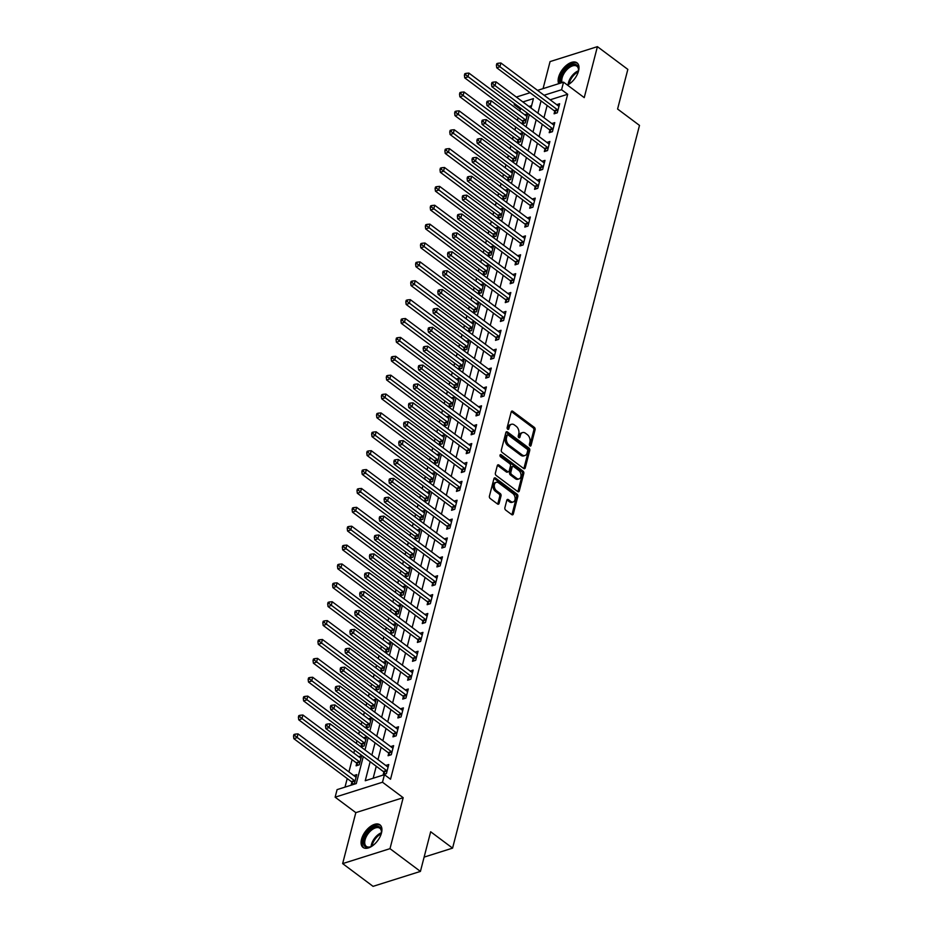 <?xml version="1.0" encoding="UTF-8"?>
<svg xmlns="http://www.w3.org/2000/svg" width="933" height="933" viewBox="0 0 933 933"><rect width="100%" height="100%" fill="white"/><g stroke="black" fill="none" stroke-linecap="round" stroke-linejoin="round"><path stroke-width="1.4" d="M529.921 445.892A1.248 0.828 72.5 0 0 531.029 445.484L535.099 429.728A1.773 1.19 72.5 0 0 534.294 427.349L512.788 411.29A1.773 1.19 72.5 0 0 511.879 411.068A1.773 1.19 72.5 0 0 511.214 411.873L507.144 427.629A1.248 0.828 72.5 0 0 508.812 428.877L509.336 426.836A5.68 3.814 72.5 0 1 511.447 424.282A5.68 3.814 72.5 0 1 514.386 424.947L516.182 426.288A5.68 3.814 72.5 0 1 518.771 433.892L518.247 435.933A1.248 0.828 72.5 0 0 519.926 437.18L520.451 435.14A5.68 3.814 72.5 0 1 522.562 432.574A5.68 3.814 72.5 0 1 525.501 433.25L527.285 434.591A5.68 3.814 72.5 0 1 529.886 442.195L529.361 444.236A1.248 0.828 72.5 0 0 529.921 445.892M381.48 832.982A14.112 7.651 -53.2 0 0 379.941 824.83A14.112 7.651 -53.2 0 0 369.771 826.988A14.112 7.651 -53.2 0 0 361.514 839.28A14.112 7.651 -53.2 0 0 363.054 847.432A14.112 7.651 -53.2 0 0 373.223 845.275A14.112 7.651 -53.2 0 0 381.48 832.982M567.474 85.101A14.112 7.651 -53.2 0 0 578.542 70.99A14.112 7.651 -53.2 0 0 577.002 62.838A14.112 7.651 -53.2 0 0 566.832 64.995A14.112 7.651 -53.2 0 0 558.575 77.287A14.112 7.651 -53.2 0 0 558.727 83.678M504.881 507.715A1.773 1.19 72.5 0 0 505.698 510.094L511.727 514.608A1.773 1.19 72.5 0 0 512.649 514.818A1.773 1.19 72.5 0 0 513.302 514.013L517.827 496.519A1.773 1.19 72.5 0 0 517.022 494.14L495.516 478.069A1.773 1.19 72.5 0 0 494.607 477.859A1.773 1.19 72.5 0 0 493.942 478.664L489.417 496.158A1.773 1.19 72.5 0 0 490.233 498.537L497.511 503.983A1.773 1.19 72.5 0 0 498.432 504.193A1.773 1.19 72.5 0 0 499.097 503.388L501.033 495.901A1.773 1.19 72.5 0 0 500.216 493.522L496.601 490.828A4.747 3.184 72.5 0 1 494.28 486.093A4.747 3.184 72.5 0 1 496.204 482.326A4.747 3.184 72.5 0 1 498.654 482.897L512.812 493.475A4.747 3.184 72.5 0 1 515.133 498.21A4.747 3.184 72.5 0 1 513.208 501.966A4.747 3.184 72.5 0 1 510.759 501.406L508.403 499.645A1.773 1.19 72.5 0 0 507.482 499.435A1.773 1.19 72.5 0 0 506.817 500.228L504.881 507.715M420.421 871.41L373.06 886.35L342.644 863.608L389.994 848.668L420.421 871.41L430.673 831.758L452.575 848.132L639.49 125.407L617.588 109.033L627.839 69.392L597.412 46.65L584.233 97.627L563.544 82.162L561.584 89.72L567.672 94.268L390.53 779.23L384.443 774.682L382.495 782.227L335.134 797.179L337.093 789.621L356.289 783.568L363.275 756.558M389.994 848.668L403.184 797.692L382.495 782.227M523.658 468.494A1.773 1.19 72.5 0 0 524.568 468.704A1.773 1.19 72.5 0 0 525.232 467.899L529.757 450.406A1.773 1.19 72.5 0 0 528.941 448.038L507.447 431.967A1.773 1.19 72.5 0 0 506.526 431.757A1.773 1.19 72.5 0 0 505.861 432.55L501.336 450.044A1.773 1.19 72.5 0 0 502.152 452.423L523.658 468.494M523.798 473.463L519.273 490.956A1.773 1.19 72.5 0 1 518.608 491.761A1.773 1.19 72.5 0 1 517.687 491.551L496.193 475.48A1.773 1.19 72.5 0 1 495.376 473.101L497.312 465.614A1.773 1.19 72.5 0 1 497.977 464.821A1.773 1.19 72.5 0 1 498.898 465.031L507.61 471.55A1.773 1.19 72.5 0 0 508.532 471.76A1.773 1.19 72.5 0 0 509.196 470.955L510.479 465.987A1.773 1.19 72.5 0 0 509.663 463.608L500.589 456.832A1.248 0.828 72.5 0 1 501.126 454.756L522.981 471.095A1.773 1.19 72.5 0 1 523.798 473.463L522.515 473.871L517.99 491.364L519.273 490.956M597.412 46.65L550.062 61.59L543.064 88.623M567.672 94.268L550.143 99.796M547.146 105.452L543.974 117.71M542.26 124.334L539.099 136.591M537.385 143.215L534.212 155.473M532.498 162.097L529.326 174.354M527.611 180.979L524.451 193.236M522.737 199.86L519.564 212.106M517.85 218.742L514.678 230.987M512.963 237.612L509.803 249.869M508.088 256.493L504.916 268.751M503.202 275.375L500.03 287.632M498.315 294.257L495.155 306.514M493.44 313.138L490.268 325.395M488.554 332.02L485.382 344.265M483.667 350.901L480.507 363.147M478.792 369.771L475.62 382.029M473.906 388.653L470.733 400.91M469.019 407.534L465.859 419.792M464.144 426.416L460.972 438.673M459.258 445.298L456.085 457.555M454.371 464.179L451.21 476.425M449.496 483.061L446.324 495.306M444.609 501.931L441.437 514.188M439.723 520.812L436.562 533.07M434.848 539.694L431.676 551.951M429.961 558.575L426.789 570.833M425.075 577.457L421.914 589.714M420.2 596.339L417.028 608.584M415.313 615.22L412.141 627.466M410.427 634.09L407.266 646.347M405.552 652.972L402.38 665.229M400.665 671.853L397.493 684.111M395.779 690.735L392.618 702.992M390.904 709.616L387.731 721.874M386.017 728.498L382.845 740.744M381.131 747.38L377.97 759.625M376.256 766.25L373.153 778.239M554.727 111.354L554.097 113.803L557.293 112.8L559.637 103.738L556.674 104.671M549.852 130.223L549.21 132.684L552.418 131.681L554.762 122.62L551.788 123.553M544.965 149.105L544.336 151.566L547.531 150.551L549.875 141.489L546.913 142.434M540.079 167.987L539.449 170.447L542.644 169.433L544.989 160.371L542.026 161.316M535.204 186.868L534.562 189.329L537.77 188.314L540.114 179.253L537.14 180.186M530.317 205.75L529.687 208.211L532.883 207.196L535.227 198.134L532.265 199.067M525.431 224.631L524.801 227.081L527.996 226.078L530.341 217.016L527.378 217.949M520.556 243.513L519.914 245.962L523.121 244.959L525.466 235.897L522.492 236.83M515.669 262.383L515.039 264.844L518.235 263.841L520.579 254.779L517.617 255.712M510.783 281.265L510.153 283.725L513.348 282.711L515.692 273.649L512.73 274.594M505.908 300.146L505.266 302.607L508.473 301.592L510.817 292.53L507.844 293.475M501.021 319.028L500.391 321.488L503.587 320.474L505.931 311.412L502.969 312.345M496.134 337.909L495.505 340.37L498.7 339.355L501.044 330.294L498.082 331.227M491.259 356.791L490.618 359.24L493.825 358.237L496.169 349.175L493.195 350.108M486.373 375.672L485.743 378.122L488.939 377.119L491.283 368.057L488.321 368.99M481.486 394.542L480.857 397.003L484.052 396L486.396 386.938L483.434 387.871M476.611 413.424L475.97 415.885L479.177 414.87L481.521 405.808L478.547 406.753M471.725 432.306L471.095 434.766L474.291 433.752L476.635 424.69L473.672 425.635M466.838 451.187L466.208 453.648L469.404 452.633L471.748 443.572L468.786 444.505M461.963 470.069L461.322 472.53L464.529 471.515L466.873 462.453L463.899 463.386M457.077 488.95L456.447 491.399L459.642 490.396L461.987 481.335L459.024 482.268M452.19 507.832L451.56 510.281L454.756 509.278L457.1 500.216L454.138 501.149M447.315 526.702L446.674 529.163L449.881 528.16L452.225 519.098L449.251 520.031M442.429 545.583L441.799 548.044L444.994 547.03L447.339 537.968L444.376 538.912M437.542 564.465L436.912 566.926L440.108 565.911L442.452 556.849L439.49 557.794M432.667 583.347L432.026 585.807L435.233 584.793L437.577 575.731L434.603 576.664M427.781 602.228L427.151 604.689L430.346 603.674L432.69 594.613L429.728 595.546M422.906 621.11L422.264 623.559L425.46 622.556L427.804 613.494L424.842 614.427M418.019 639.991L417.378 642.44L420.585 641.438L422.929 632.376L419.955 633.309M413.132 658.861L412.503 661.322L415.698 660.319L418.042 651.257L415.08 652.19M408.257 677.743L407.616 680.204L410.812 679.189L413.156 670.127L410.193 671.072M403.371 696.624L402.729 699.085L405.937 698.071L408.281 689.009L405.307 689.954M398.484 715.506L397.855 717.967L401.05 716.952L403.394 707.89L400.432 708.823M393.609 734.388L392.968 736.848L396.163 735.834L398.508 726.772L395.545 727.705M388.723 753.269L388.081 755.718L391.289 754.715L393.633 745.654L390.659 746.587M383.836 772.151L383.206 774.6L386.402 773.597L388.746 764.535L385.784 765.468M521.512 108.834L520.322 109.208L519.821 111.132M518.107 117.768L517.418 120.392M515.716 127.016L514.934 130.014M513.22 136.638L512.544 139.274M510.829 145.898L510.048 148.895M508.345 155.519L507.657 158.155M505.943 164.779L505.173 167.777M503.458 174.401L502.77 177.037M501.068 183.661L500.286 186.658M498.572 193.283L497.895 195.918M496.181 202.543L495.4 205.54M493.697 212.164L493.009 214.8M491.294 221.424L490.525 224.421M488.81 231.046L488.134 233.67M486.42 240.306L485.638 243.291M483.924 249.927L483.247 252.551M481.533 259.176L480.752 262.173M479.049 268.797L478.361 271.433M476.646 278.057L475.877 281.055M474.162 287.679L473.486 290.315M471.771 296.939L470.99 299.936M469.276 306.56L468.599 309.196M466.885 315.821L466.115 318.818M464.401 325.442L463.713 328.078M461.998 334.702L461.229 337.699M459.514 344.324L458.838 346.959M457.123 353.584L456.342 356.581M454.628 363.205L453.951 365.829M452.237 372.465L451.467 375.451M449.753 382.087L449.065 384.711M447.35 391.335L446.58 394.332M444.866 400.957L444.19 403.592M442.475 410.217L441.694 413.214M439.979 419.838L439.303 422.474M437.589 429.098L436.819 432.096M435.105 438.72L434.416 441.356M432.702 447.98L431.932 450.977M430.218 457.602L429.542 460.237M427.827 466.862L427.046 469.859M425.331 476.483L424.655 479.119M422.941 485.743L422.171 488.74M420.456 495.365L419.768 497.989M418.054 504.625L417.284 507.61M415.57 514.246L414.893 516.87M413.179 523.495L412.398 526.492M410.683 533.116L410.007 535.752M408.292 542.376L407.523 545.373M405.808 551.998L405.12 554.634M403.406 561.258L402.636 564.255M400.922 570.879L400.245 573.515M398.531 580.139L397.75 583.137M396.035 589.761L395.359 592.397M393.644 599.021L392.875 602.018M391.16 608.643L390.472 611.278M388.758 617.903L387.988 620.9M386.274 627.524L385.597 630.148M383.883 636.784L383.101 639.77M381.387 646.406L380.711 649.03M378.996 655.654L378.227 658.651M376.512 665.276L375.824 667.911M374.11 674.536L373.34 677.533M371.626 684.157L370.949 686.793M369.235 693.417L368.453 696.415M366.739 703.039L366.063 705.675M364.348 712.299L363.578 715.296M361.864 721.92L361.176 724.556M359.462 731.18L358.692 734.178M356.977 740.802L356.301 743.438M354.587 750.062L353.805 753.059M352.091 759.684L348.93 771.929M347.216 778.565L345 787.125M531.612 105.639L528.953 106.479M522.737 121.442L522.107 123.891L525.302 122.888L527.646 113.826L524.673 114.771M517.85 140.323L517.22 142.772M519.798 133.652L522.76 132.708L520.416 141.769L517.232 142.784M512.975 159.205L512.334 161.654L515.529 160.651L517.873 151.589L514.911 152.522M508.088 178.086L507.459 180.536L510.654 179.533L512.998 170.471L510.024 171.404M503.202 196.968L502.572 199.417L505.768 198.414L508.112 189.352L505.15 190.285M498.327 215.85L497.686 218.287M500.263 209.167L503.225 208.234L500.881 217.296L497.697 218.299M493.44 234.719L492.811 237.169L496.006 236.177L498.35 227.116L495.376 228.049M488.554 253.601L487.924 256.05M490.501 246.93L493.464 245.985L491.12 255.047L487.936 256.062M483.679 272.483L483.037 274.932L486.233 273.929L488.577 264.867L485.615 265.812M478.792 291.364L478.163 293.813L481.358 292.81L483.702 283.749L480.728 284.682M473.906 310.246L473.276 312.695L476.471 311.692L478.816 302.63L475.853 303.563M469.031 329.127L468.389 331.577M470.967 322.445L473.929 321.512L471.585 330.574L468.401 331.577M464.144 348.009L463.514 350.446L466.71 349.455L469.054 340.393L466.08 341.326M459.258 366.879L458.628 369.328L461.823 368.337L464.168 359.275L461.205 360.208M454.383 385.761L453.741 388.21M456.319 379.09L459.281 378.145L456.948 387.207L453.753 388.221M449.496 404.642L448.866 407.091L452.062 406.088L454.406 397.026L451.432 397.971M444.609 423.524L443.98 425.973L447.175 424.97L449.519 415.908L446.557 416.841M439.735 442.405L439.093 444.854L442.3 443.851L444.633 434.79L441.671 435.723M434.848 461.287L434.218 463.736L437.414 462.733L439.758 453.671L436.784 454.604M429.961 480.168L429.332 482.606L432.527 481.615L434.871 472.553L431.909 473.486M425.086 499.038L424.445 501.488L427.652 500.496L429.985 491.434L427.022 492.367M420.2 517.92L419.57 520.369L422.766 519.366L425.11 510.304L422.136 511.249M415.313 536.802L414.684 539.251M417.261 530.131L420.223 529.186L417.879 538.248L414.695 539.262M410.438 555.683L409.797 558.132L413.004 557.129L415.337 548.068L412.374 549.001M405.552 574.565L404.922 577.014L408.118 576.011L410.462 566.949L407.488 567.882M400.665 593.446L400.035 595.895L403.231 594.892L405.575 585.831L402.613 586.764M395.79 612.328L395.149 614.765M397.726 605.645L400.689 604.712L398.356 613.774L395.16 614.777M390.904 631.198L390.274 633.647M392.84 624.527L395.814 623.594L393.469 632.656L390.274 633.659M386.017 650.079L385.387 652.529L388.583 651.526L390.927 642.464L387.965 643.408M381.142 668.961L380.501 671.41L383.708 670.407L386.04 661.345L383.078 662.29M376.256 687.843L375.626 690.292L378.821 689.289L381.165 680.227L378.192 681.16M371.369 706.724L370.739 709.173L373.935 708.17L376.279 699.109L373.317 700.042M366.494 725.606L365.853 728.055L369.06 727.052L371.392 717.99L368.43 718.923M361.607 744.487L360.978 746.925L364.173 745.933L366.517 736.872L363.543 737.805M356.721 763.357L356.091 765.818L359.287 764.815L361.631 755.753L358.669 756.686M351.846 782.239L351.205 784.7L354.412 783.685L356.744 774.623L353.782 775.568M424.118 857.112L452.575 848.132M403.184 797.692L355.823 812.631L342.644 863.608M355.823 812.631L335.134 797.179M520.322 109.208L514.235 104.659L514.503 103.598M370.168 761.713L365.246 780.734L384.443 774.682M541.058 100.916L537.898 113.161M536.183 119.786L533.011 132.043M531.297 138.667L528.125 150.924M526.41 157.549L523.25 169.806M521.535 176.43L518.363 188.688M516.649 195.312L513.477 207.569M511.762 214.193L508.602 226.439M506.887 233.075L503.715 245.321M502.001 251.945L498.828 264.202M497.114 270.827L493.954 283.084M492.239 289.708L489.067 301.965M487.353 308.59L484.18 320.847M482.466 327.471L479.305 339.729M477.591 346.353L474.419 358.599M472.704 365.235L469.532 377.48M467.818 384.104L464.657 396.362M462.943 402.986L459.771 415.243M458.056 421.868L454.884 434.125M453.17 440.749L450.009 453.006M448.295 459.631L445.123 471.888M443.408 478.512L440.236 490.758M438.522 497.394L435.361 509.64M433.647 516.264L430.475 528.521M428.76 535.145L425.588 547.403M423.874 554.027L420.713 566.284M418.999 572.909L415.826 585.166M414.112 591.79L410.94 604.048M409.225 610.672L406.065 622.917M404.351 629.553L401.178 641.799M399.464 648.423L396.292 660.681M394.577 667.305L391.417 679.562M389.702 686.187L386.53 698.444M384.816 705.068L381.644 717.325M379.929 723.95L376.769 736.207M375.054 742.831L371.882 755.077M561.584 89.72L544.067 95.248M516.346 97.055L530.096 92.717M537.536 90.373L563.544 82.162M530.994 108.006L533.431 98.606L522.865 101.93M515.424 104.286L514.235 104.659M364.99 749.934L368.15 737.676M369.865 731.052L373.037 718.795M374.751 712.171L377.923 699.913M379.638 693.289L382.798 681.032M384.513 674.407L387.685 662.15M389.399 655.526L392.571 643.28M394.286 636.644L397.446 624.399M399.161 617.774L402.333 605.517M404.047 598.893L407.22 586.635M408.934 580.011L412.094 567.754M413.809 561.13L416.981 548.872M418.695 542.248L421.868 529.991M423.582 523.366L426.743 511.121M428.457 504.485L431.629 492.239M433.344 485.615L436.516 473.358M438.23 466.733L441.391 454.476M443.105 447.852L446.277 435.594M447.992 428.97L451.164 416.713M452.878 410.088L456.039 397.831M457.753 391.207L460.925 378.961M462.64 372.325L465.812 360.08M467.526 353.455L470.687 341.198M472.401 334.574L475.573 322.317M477.288 315.692L480.46 303.435M482.174 296.811L485.335 284.553M487.049 277.929L490.222 265.672M491.936 259.047L495.108 246.802M496.822 240.166L499.983 227.92M501.697 221.296L504.87 209.039M506.584 202.414L509.756 190.157M511.471 183.533L514.631 171.275M516.346 164.651L519.518 152.394M521.232 145.77L524.404 133.512M526.119 126.888L529.279 114.642M522.562 432.574L521.279 432.982A5.68 3.814 72.5 0 0 519.168 435.548L520.451 435.14M518.678 437.46L519.168 435.548M511.447 424.282L510.176 424.678A5.68 3.814 72.5 0 0 508.065 427.244L509.336 426.836M507.564 429.157L508.065 427.244M529.781 445.764L533.828 430.136A1.773 1.19 72.5 0 0 533.011 427.757L511.517 411.686A1.773 1.19 72.5 0 0 511.331 411.57M523.833 468.611A1.773 1.19 72.5 0 0 523.949 468.308L528.475 450.814A1.773 1.19 72.5 0 0 527.67 448.435L506.164 432.376A1.773 1.19 72.5 0 0 505.978 432.247M527.658 450.791A1.248 0.828 72.5 0 0 527.098 449.135L508.217 435.023A1.248 0.828 72.5 0 0 507.12 435.431L506.561 437.589A5.68 3.814 72.5 0 0 509.15 445.193L522.06 454.826A5.68 3.814 72.5 0 0 524.987 455.502A5.68 3.814 72.5 0 0 527.11 452.937L527.658 450.791M507.575 434.871L506.292 435.279A1.248 0.828 72.5 0 0 505.838 435.839L507.12 435.431M524.987 455.502L523.716 455.91A5.68 3.814 72.5 0 1 520.777 455.234L507.879 445.589A5.68 3.814 72.5 0 1 505.278 437.985L505.838 435.839M508.532 471.76L507.249 472.156A1.773 1.19 72.5 0 1 506.327 471.946L497.616 465.427A1.773 1.19 72.5 0 0 497.429 465.31M499.995 455.269L521.699 471.492L522.981 471.095M516.66 478.302A4.747 3.184 72.5 0 0 519.121 478.874A4.747 3.184 72.5 0 0 521.034 475.107A4.747 3.184 72.5 0 0 518.713 470.372L513.721 466.652A1.773 1.19 72.5 0 0 512.812 466.442A1.773 1.19 72.5 0 0 512.147 467.235L510.864 472.203A1.773 1.19 72.5 0 0 511.669 474.582L516.66 478.302L515.378 478.711A4.747 3.184 72.5 0 0 517.838 479.27L519.121 478.874M512.812 466.442L511.529 466.838A1.773 1.19 72.5 0 0 510.864 467.643L512.147 467.235M515.378 478.711L510.398 474.979A1.773 1.19 72.5 0 1 509.581 472.611L510.864 467.643M522.515 473.871A1.773 1.19 72.5 0 0 521.699 471.492M513.208 501.966L511.937 502.374A4.747 3.184 72.5 0 1 509.476 501.814L507.12 500.041A1.773 1.19 72.5 0 0 506.934 499.925M496.204 482.326L494.922 482.734A4.747 3.184 72.5 0 0 492.997 486.501A4.747 3.184 72.5 0 0 495.33 491.224L496.601 490.828M497.697 504.1A1.773 1.19 72.5 0 0 497.814 503.797L499.75 496.309A1.773 1.19 72.5 0 0 498.933 493.93L495.33 491.224M511.914 514.724A1.773 1.19 72.5 0 0 512.03 514.421L516.555 496.927A1.773 1.19 72.5 0 0 515.739 494.548L494.233 478.477A1.773 1.19 72.5 0 0 494.058 478.361M527.005 116.287L526.83 116.252A1.808 1.213 -107.5 0 1 526.352 116.019L468.914 73.089L467.934 76.868L464.739 77.871L522.177 120.8A1.808 1.213 -107.5 0 1 522.597 121.255L524.031 123.296M465.684 74.85L466.08 73.345L464.797 73.742L464.401 75.258L465.684 74.85L525.372 119.797A1.808 1.213 -107.5 0 1 525.804 120.24L525.932 120.439M466.08 73.345L468.914 73.089M464.739 77.871L464.401 75.258M557.934 110.339L557.794 110.152A1.808 1.213 72.5 0 0 557.374 109.697L499.936 66.768L500.904 62.989L558.354 105.919A1.808 1.213 72.5 0 0 558.832 106.152L559.007 106.187M556.021 113.196L554.599 111.155A1.808 1.213 72.5 0 0 554.167 110.712L496.729 67.782L499.936 66.768L497.686 64.762L498.07 63.246L496.788 63.654L496.403 65.158L497.686 64.762M496.403 65.158L496.729 67.782M500.904 62.989L498.07 63.246M522.13 135.168L521.955 135.133A1.808 1.213 -107.5 0 1 521.465 134.9L464.028 91.97L463.048 95.749L459.852 96.752L517.29 139.682A1.808 1.213 -107.5 0 1 517.722 140.137L519.145 142.178M460.797 93.732L461.194 92.227L459.911 92.624L459.526 94.14L460.797 93.732L520.497 138.679A1.808 1.213 -107.5 0 1 520.917 139.122L521.057 139.32M461.194 92.227L464.028 91.97M459.852 96.752L459.526 94.14M517.244 154.05L517.069 154.003A1.808 1.213 -107.5 0 1 516.59 153.782L459.141 110.852L458.173 114.631L454.966 115.634L512.415 158.563A1.808 1.213 -107.5 0 1 512.835 159.018L514.258 161.059M455.922 112.613L456.307 111.097L455.036 111.505L454.639 113.021L455.922 112.613L515.611 157.549A1.808 1.213 -107.5 0 1 516.031 158.004L516.171 158.19M456.307 111.097L459.141 110.852M454.966 115.634L454.639 113.021M512.357 172.932L512.182 172.885A1.808 1.213 -107.5 0 1 511.704 172.663L454.266 129.734L453.286 133.501L450.091 134.515L507.529 177.445A1.808 1.213 -107.5 0 1 507.949 177.888L509.383 179.929M451.036 131.495L451.432 129.979L450.149 130.387L449.753 131.891L451.036 131.495L510.724 176.43A1.808 1.213 -107.5 0 1 511.156 176.885L511.284 177.072M451.432 129.979L454.266 129.734M450.091 134.515L449.753 131.891M553.047 129.22L552.919 129.022A1.808 1.213 72.5 0 0 552.488 128.579L495.05 85.649L496.029 81.871L553.467 124.8A1.808 1.213 72.5 0 0 553.945 125.034L554.12 125.069M551.146 132.078L549.712 130.037A1.808 1.213 72.5 0 0 549.292 129.582L491.843 86.664L495.05 85.649L492.799 83.632L493.184 82.127L491.913 82.536L491.516 84.04L492.799 83.632M491.516 84.04L491.843 86.664M496.029 81.871L493.184 82.127M548.161 148.102L548.033 147.904A1.808 1.213 72.5 0 0 547.601 147.461L490.163 104.531L491.143 100.752L548.581 143.682A1.808 1.213 72.5 0 0 549.071 143.915L549.234 143.95M546.26 150.959L544.837 148.918A1.808 1.213 72.5 0 0 544.405 148.464L486.968 105.534L490.163 104.531L487.912 102.513L488.309 101.009L487.026 101.405L486.641 102.922L487.912 102.513M486.641 102.922L486.968 105.534M491.143 100.752L488.309 101.009M543.286 166.984L543.146 166.785A1.808 1.213 72.5 0 0 542.726 166.342L485.288 123.413L486.256 119.634L543.706 162.564A1.808 1.213 72.5 0 0 544.184 162.797L544.359 162.832M541.373 169.841L539.95 167.8A1.808 1.213 72.5 0 0 539.519 167.345L482.081 124.416L485.288 123.413L483.037 121.395L483.422 119.891L482.139 120.287L481.755 121.803L483.037 121.395M481.755 121.803L482.081 124.416M486.256 119.634L483.422 119.891M507.482 191.801L507.307 191.766A1.808 1.213 -107.5 0 1 506.817 191.533L449.379 148.604L448.4 152.382L445.204 153.397L502.642 196.327A1.808 1.213 -107.5 0 1 503.074 196.77L504.496 198.811M446.149 150.376L446.545 148.86L445.263 149.268L444.878 150.773L446.149 150.376L505.849 195.312A1.808 1.213 -107.5 0 1 506.269 195.767L506.409 195.953M446.545 148.86L449.379 148.604M445.204 153.397L444.878 150.773M538.399 185.854L538.271 185.667A1.808 1.213 72.5 0 0 537.84 185.224L480.402 142.294L481.381 138.516L538.819 181.445A1.808 1.213 72.5 0 0 539.297 181.667L539.472 181.713M536.498 188.723L535.064 186.682A1.808 1.213 72.5 0 0 534.644 186.227L477.195 143.297L480.402 142.294L478.151 140.277L478.536 138.76L477.264 139.169L476.868 140.685L478.151 140.277M476.868 140.685L477.195 143.297M481.381 138.516L478.536 138.76M560.955 82.979A12.211 6.624 126.8 0 1 564.92 70.01A12.211 6.624 126.8 0 1 576.139 64.669A12.211 6.624 126.8 0 1 578.542 69.963A12.211 6.624 126.8 0 1 578.052 72.552M578.507 70.383A11.301 6.134 -53.2 0 0 576.909 66.266A11.301 6.134 -53.2 0 0 576.256 65.881A11.301 6.134 -53.2 0 0 565.993 70.675A11.301 6.134 -53.2 0 0 562.121 82.617M577.679 63.467A14.018 7.604 -53.2 0 0 577.119 63.164A14.018 7.604 -53.2 0 0 564.64 68.82A14.018 7.604 -53.2 0 0 559.438 83.457M569.736 83.69A12.211 6.624 126.8 0 1 567.381 84.891A12.211 6.624 126.8 0 1 567.252 84.938M567.194 84.903A11.301 6.134 -53.2 0 0 567.777 84.728M372.675 845.683A12.211 6.624 126.8 0 1 370.319 846.884A12.211 6.624 126.8 0 1 363.823 839.583A12.211 6.624 126.8 0 1 374.133 827.023A12.211 6.624 126.8 0 1 381.48 831.956A12.211 6.624 126.8 0 1 381.107 834.125A12.211 6.624 126.8 0 1 380.991 834.545M381.434 832.376A11.301 6.134 -53.2 0 0 379.848 828.259A11.301 6.134 -53.2 0 0 371.696 829.985A11.301 6.134 -53.2 0 0 365.083 839.84A11.301 6.134 -53.2 0 0 366.307 846.371A11.301 6.134 -53.2 0 0 370.716 846.721M380.617 825.46A14.018 7.604 -53.2 0 0 370.553 827.933A14.018 7.604 -53.2 0 0 362.552 839.98A14.018 7.604 -53.2 0 0 363.847 847.899M502.595 210.683L502.421 210.648A1.808 1.213 -107.5 0 1 501.942 210.415L444.493 167.485L443.525 171.264L440.318 172.278L497.767 215.208A1.808 1.213 -107.5 0 1 498.187 215.651L499.61 217.692M441.274 169.258L441.659 167.742L440.388 168.15L439.991 169.654L441.274 169.258L500.963 214.193A1.808 1.213 -107.5 0 1 501.383 214.648L501.522 214.835M441.659 167.742L444.493 167.485M440.318 172.278L439.991 169.654M497.709 229.565L497.534 229.53A1.808 1.213 -107.5 0 1 497.056 229.296L439.618 186.367L438.638 190.145L435.443 191.16L492.881 234.078A1.808 1.213 -107.5 0 1 493.3 234.533L494.735 236.574M436.387 188.128L436.784 186.623L435.501 187.032L435.105 188.536L436.387 188.128L496.076 233.075A1.808 1.213 -107.5 0 1 496.508 233.518L496.636 233.716M436.784 186.623L439.618 186.367M435.443 191.16L435.105 188.536M492.834 248.446L492.659 248.411A1.808 1.213 -107.5 0 1 492.169 248.178L434.731 205.248L433.752 209.027L430.556 210.03L487.994 252.96A1.808 1.213 -107.5 0 1 488.425 253.414L489.848 255.455M431.501 207.009L431.897 205.505L430.614 205.901L430.23 207.418L431.501 207.009L491.201 251.957A1.808 1.213 -107.5 0 1 491.621 252.4L491.761 252.598M431.897 205.505L434.731 205.248M430.556 210.03L430.23 207.418M487.947 267.328L487.772 267.293A1.808 1.213 -107.5 0 1 487.294 267.06L429.845 224.13L428.877 227.909L425.67 228.912L483.119 271.841A1.808 1.213 -107.5 0 1 483.539 272.296L484.962 274.337M426.626 225.891L427.011 224.387L425.74 224.783L425.343 226.299L426.626 225.891L486.315 270.838A1.808 1.213 -107.5 0 1 486.734 271.281L486.874 271.48M427.011 224.387L429.845 224.13M425.67 228.912L425.343 226.299M483.061 286.209L482.886 286.163A1.808 1.213 -107.5 0 1 482.408 285.941L424.97 243.012L423.99 246.79L420.795 247.793L478.232 290.723A1.808 1.213 -107.5 0 1 478.652 291.178L480.087 293.219M421.739 244.773L422.136 243.256L420.853 243.665L420.456 245.181L421.739 244.773L481.428 289.72A1.808 1.213 -107.5 0 1 481.86 290.163L481.988 290.35M422.136 243.256L424.97 243.012M420.795 247.793L420.456 245.181M533.513 204.735L533.384 204.549A1.808 1.213 72.5 0 0 532.953 204.094L475.515 161.164L476.495 157.397L533.933 200.327A1.808 1.213 72.5 0 0 534.422 200.548L534.586 200.595M531.612 207.593L530.189 205.552A1.808 1.213 72.5 0 0 529.757 205.108L472.32 162.179L475.515 161.164L473.264 159.158L473.661 157.642L472.378 158.05L471.993 159.555L473.264 159.158M471.993 159.555L472.32 162.179M476.495 157.397L473.661 157.642M528.638 223.617L528.498 223.43A1.808 1.213 72.5 0 0 528.078 222.975L470.64 180.046L471.608 176.267L529.058 219.197A1.808 1.213 72.5 0 0 529.536 219.43L529.711 219.465M526.725 226.474L525.302 224.433A1.808 1.213 72.5 0 0 524.871 223.99L467.433 181.06L470.64 180.046L468.389 178.04L468.774 176.524L467.491 176.932L467.106 178.436L468.389 178.04M467.106 178.436L467.433 181.06M471.608 176.267L468.774 176.524M523.751 242.498L523.623 242.312A1.808 1.213 72.5 0 0 523.191 241.857L465.754 198.927L466.733 195.149L524.171 238.078A1.808 1.213 72.5 0 0 524.649 238.312L524.824 238.347M521.85 245.356L520.416 243.315A1.808 1.213 72.5 0 0 519.996 242.872L462.546 199.942L465.754 198.927L463.503 196.921L463.888 195.405L462.616 195.813L462.22 197.318L463.503 196.921M462.22 197.318L462.546 199.942M466.733 195.149L463.888 195.405M518.865 261.38L518.736 261.182A1.808 1.213 72.5 0 0 518.305 260.739L460.867 217.809L461.847 214.03L519.284 256.96A1.808 1.213 72.5 0 0 519.774 257.193L519.938 257.228M516.964 264.237L515.541 262.196A1.808 1.213 72.5 0 0 515.109 261.753L457.671 218.823L460.867 217.809L458.616 215.791L459.013 214.287L457.73 214.695L457.345 216.199L458.616 215.791M457.345 216.199L457.671 218.823M461.847 214.03L459.013 214.287M513.99 280.262L513.85 280.063A1.808 1.213 72.5 0 0 513.43 279.62L455.992 236.69L456.96 232.912L514.41 275.841A1.808 1.213 72.5 0 0 514.888 276.075L515.063 276.11M512.077 283.119L510.654 281.078A1.808 1.213 72.5 0 0 510.223 280.623L452.785 237.693L455.992 236.69L453.741 234.673L454.126 233.168L452.843 233.565L452.458 235.081L453.741 234.673M452.458 235.081L452.785 237.693M456.96 232.912L454.126 233.168M478.186 305.091L478.011 305.044A1.808 1.213 -107.5 0 1 477.521 304.823L420.083 261.893L419.104 265.66L415.908 266.675L473.346 309.604A1.808 1.213 -107.5 0 1 473.777 310.048L475.2 312.089M416.853 263.654L417.249 262.138L415.966 262.546L415.582 264.051L416.853 263.654L476.553 308.59A1.808 1.213 -107.5 0 1 476.973 309.045L477.113 309.231M417.249 262.138L420.083 261.893M415.908 266.675L415.582 264.051M509.103 299.143L508.975 298.945A1.808 1.213 72.5 0 0 508.543 298.502L451.106 255.572L452.085 251.793L509.523 294.723A1.808 1.213 72.5 0 0 510.001 294.956L510.176 294.991M507.202 302L505.768 299.959A1.808 1.213 72.5 0 0 505.348 299.505L447.898 256.575L451.106 255.572L448.855 253.554L449.251 252.05L447.968 252.446L447.572 253.963L448.855 253.554M447.572 253.963L447.898 256.575M452.085 251.793L449.251 252.05M473.299 323.961L473.124 323.926A1.808 1.213 -107.5 0 1 472.646 323.693L415.197 280.763L414.229 284.542L411.021 285.556L468.471 328.486A1.808 1.213 -107.5 0 1 468.891 328.929L470.314 330.97M411.978 282.536L412.363 281.02L411.091 281.428L410.695 282.932L411.978 282.536L471.666 327.471A1.808 1.213 -107.5 0 1 472.086 327.926L472.226 328.113M412.363 281.02L415.197 280.763M411.021 285.556L410.695 282.932M504.217 318.013L504.088 317.826A1.808 1.213 72.5 0 0 503.657 317.383L446.219 274.454L447.199 270.675L504.636 313.605A1.808 1.213 72.5 0 0 505.126 313.826L505.289 313.873M502.316 320.882L500.893 318.841A1.808 1.213 72.5 0 0 500.461 318.386L443.023 275.457L446.219 274.454L443.968 272.436L444.365 270.932L443.082 271.328L442.697 272.844L443.968 272.436M442.697 272.844L443.023 275.457M447.199 270.675L444.365 270.932M468.413 342.843L468.238 342.808A1.808 1.213 -107.5 0 1 467.76 342.574L410.322 299.645L409.342 303.423L406.147 304.438L463.584 347.368A1.808 1.213 -107.5 0 1 464.004 347.811L465.439 349.852M407.091 301.417L407.488 299.901L406.205 300.309L405.808 301.814L407.091 301.417L466.78 346.353A1.808 1.213 -107.5 0 1 467.211 346.808L467.34 346.994M407.488 299.901L410.322 299.645M406.147 304.438L405.808 301.814M499.342 336.895L499.202 336.708A1.808 1.213 72.5 0 0 498.782 336.253L441.344 293.324L442.312 289.557L499.761 332.486A1.808 1.213 72.5 0 0 500.24 332.708L500.415 332.754M497.429 339.752L496.006 337.711A1.808 1.213 72.5 0 0 495.575 337.268L438.137 294.338L441.344 293.324L439.093 291.318L439.478 289.801L438.195 290.21L437.81 291.714L439.093 291.318M437.81 291.714L438.137 294.338M442.312 289.557L439.478 289.801M463.538 361.724L463.363 361.689A1.808 1.213 -107.5 0 1 462.873 361.456L405.435 318.526L404.456 322.305L401.26 323.319L458.698 366.249A1.808 1.213 -107.5 0 1 459.129 366.692L460.552 368.733M402.205 320.287L402.601 318.783L401.318 319.191L400.933 320.695L402.205 320.287L461.905 365.235A1.808 1.213 -107.5 0 1 462.325 365.678L462.465 365.876M402.601 318.783L405.435 318.526M401.26 323.319L400.933 320.695M494.455 355.776L494.327 355.59A1.808 1.213 72.5 0 0 493.895 355.135L436.457 312.205L437.437 308.426L494.875 351.356A1.808 1.213 72.5 0 0 495.353 351.589L495.528 351.624M492.554 358.634L491.12 356.593A1.808 1.213 72.5 0 0 490.7 356.149L433.262 313.22L436.457 312.205L434.207 310.199L434.603 308.683L433.32 309.091L432.924 310.596L434.207 310.199M432.924 310.596L433.262 313.22M437.437 308.426L434.603 308.683M458.651 380.606L458.476 380.571A1.808 1.213 -107.5 0 1 457.998 380.337L400.549 337.408L399.581 341.186L396.373 342.189L453.823 385.119A1.808 1.213 -107.5 0 1 454.243 385.574L455.666 387.615M397.33 339.169L397.715 337.664L396.443 338.061L396.047 339.577L397.33 339.169L457.018 384.116A1.808 1.213 -107.5 0 1 457.438 384.559L457.578 384.758M397.715 337.664L400.549 337.408M396.373 342.189L396.047 339.577M489.58 374.658L489.44 374.471A1.808 1.213 72.5 0 0 489.009 374.016L431.571 331.087L432.55 327.308L489.988 370.238A1.808 1.213 72.5 0 0 490.478 370.471L490.641 370.506M487.667 377.515L486.245 375.474A1.808 1.213 72.5 0 0 485.813 375.031L428.375 332.101L431.571 331.087L429.32 329.081L429.716 327.565L428.434 327.973L428.049 329.477L429.32 329.081M428.049 329.477L428.375 332.101M432.55 327.308L429.716 327.565M453.765 399.487L453.59 399.452A1.808 1.213 -107.5 0 1 453.111 399.219L395.674 356.289L394.694 360.068L391.498 361.071L448.936 404.001A1.808 1.213 -107.5 0 1 449.356 404.456L450.791 406.496M392.443 358.05L392.84 356.546L391.557 356.942L391.16 358.459L392.443 358.05L452.132 402.998A1.808 1.213 -107.5 0 1 452.563 403.441L452.692 403.639M392.84 356.546L395.674 356.289M391.498 361.071L391.16 358.459M484.694 393.539L484.554 393.341A1.808 1.213 72.5 0 0 484.134 392.898L426.696 349.968L427.664 346.19L485.113 389.119A1.808 1.213 72.5 0 0 485.592 389.353L485.766 389.388M482.781 396.397L481.358 394.356A1.808 1.213 72.5 0 0 480.927 393.913L423.489 350.983L426.696 349.968L424.445 347.951L424.83 346.446L423.547 346.854L423.162 348.359L424.445 347.951M423.162 348.359L423.489 350.983M427.664 346.19L424.83 346.446M448.89 418.369L448.715 418.322A1.808 1.213 -107.5 0 1 448.225 418.101L390.787 375.171L389.807 378.95L386.612 379.953L444.05 422.882A1.808 1.213 -107.5 0 1 444.481 423.337L445.904 425.378M387.568 376.932L387.953 375.416L386.67 375.824L386.285 377.34L387.568 376.932L447.257 421.879A1.808 1.213 -107.5 0 1 447.677 422.322L447.817 422.509M387.953 375.416L390.787 375.171M386.612 379.953L386.285 377.34M444.003 437.25L443.828 437.204A1.808 1.213 -107.5 0 1 443.35 436.982L385.9 394.053L384.932 397.82L381.725 398.834L439.175 441.764A1.808 1.213 -107.5 0 1 439.595 442.207L441.017 444.248M382.682 395.814L383.066 394.297L381.795 394.706L381.399 396.21L382.682 395.814L442.37 440.749A1.808 1.213 -107.5 0 1 442.79 441.204L442.93 441.391M383.066 394.297L385.9 394.053M381.725 398.834L381.399 396.21M439.116 456.12L438.942 456.085A1.808 1.213 -107.5 0 1 438.463 455.852L381.026 412.922L380.046 416.701L376.85 417.716L434.288 460.645A1.808 1.213 -107.5 0 1 434.708 461.089L436.143 463.13M377.795 414.695L378.192 413.179L376.909 413.587L376.512 415.092L377.795 414.695L437.484 459.631A1.808 1.213 -107.5 0 1 437.915 460.086L438.044 460.272M378.192 413.179L381.026 412.922M376.85 417.716L376.512 415.092M434.242 475.002L434.067 474.967A1.808 1.213 -107.5 0 1 433.577 474.734L376.139 431.804L375.159 435.583L371.964 436.597L429.402 479.527A1.808 1.213 -107.5 0 1 429.833 479.97L431.256 482.011M372.92 433.577L373.305 432.061L372.022 432.469L371.637 433.973L372.92 433.577L432.609 478.512A1.808 1.213 -107.5 0 1 433.029 478.967L433.169 479.154M373.305 432.061L376.139 431.804M371.964 436.597L371.637 433.973M429.355 493.884L429.18 493.849A1.808 1.213 -107.5 0 1 428.702 493.615L371.252 450.686L370.284 454.464L367.077 455.479L424.527 498.409A1.808 1.213 -107.5 0 1 424.947 498.852L426.369 500.893M368.034 452.447L368.418 450.942L367.147 451.35L366.751 452.855L368.034 452.447L427.722 497.394A1.808 1.213 -107.5 0 1 428.142 497.837L428.282 498.035M368.418 450.942L371.252 450.686M367.077 455.479L366.751 452.855M424.468 512.765L424.293 512.73A1.808 1.213 -107.5 0 1 423.815 512.497L366.377 469.567L365.398 473.346L362.202 474.349L419.64 517.279A1.808 1.213 -107.5 0 1 420.06 517.733L421.494 519.774M363.147 471.328L363.543 469.824L362.261 470.22L361.864 471.736L363.147 471.328L422.836 516.276A1.808 1.213 -107.5 0 1 423.267 516.719L423.395 516.917M363.543 469.824L366.377 469.567M362.202 474.349L361.864 471.736M419.593 531.647L419.418 531.612A1.808 1.213 -107.5 0 1 418.929 531.378L361.491 488.449L360.511 492.227L357.316 493.23L414.753 536.16A1.808 1.213 -107.5 0 1 415.185 536.615L416.608 538.656M358.272 490.21L358.657 488.705L357.374 489.102L356.989 490.618L358.272 490.21L417.961 535.157A1.808 1.213 -107.5 0 1 418.381 535.6L418.52 535.799M358.657 488.705L361.491 488.449M357.316 493.23L356.989 490.618M414.707 550.528L414.532 550.482A1.808 1.213 -107.5 0 1 414.054 550.26L356.604 507.33L355.636 511.109L352.429 512.112L409.879 555.042A1.808 1.213 -107.5 0 1 410.298 555.497L411.721 557.537M353.385 509.091L353.77 507.587L352.499 507.984L352.103 509.5L353.385 509.091L413.074 554.039A1.808 1.213 -107.5 0 1 413.494 554.482L413.634 554.668M353.77 507.587L356.604 507.33M352.429 512.112L352.103 509.5M409.82 569.41L409.645 569.363A1.808 1.213 -107.5 0 1 409.167 569.142L351.729 526.212L350.75 529.979L347.554 530.994L404.992 573.923A1.808 1.213 -107.5 0 1 405.412 574.366L406.846 576.407M348.499 527.973L348.895 526.457L347.612 526.865L347.216 528.381L348.499 527.973L408.188 572.909A1.808 1.213 -107.5 0 1 408.619 573.363L408.747 573.55M348.895 526.457L351.729 526.212M347.554 530.994L347.216 528.381M404.945 588.28L404.77 588.245A1.808 1.213 -107.5 0 1 404.281 588.012L346.843 545.094L345.863 548.861L342.668 549.875L400.105 592.805A1.808 1.213 -107.5 0 1 400.537 593.248L401.96 595.289M343.624 546.855L344.009 545.339L342.726 545.747L342.341 547.251L343.624 546.855L403.313 591.79A1.808 1.213 -107.5 0 1 403.732 592.245L403.872 592.432M344.009 545.339L346.843 545.094M342.668 549.875L342.341 547.251M400.059 607.161L399.884 607.126A1.808 1.213 -107.5 0 1 399.406 606.893L341.956 563.964L340.988 567.742L337.781 568.757L395.23 611.686A1.808 1.213 -107.5 0 1 395.65 612.13L397.073 614.171M338.737 565.736L339.122 564.22L337.851 564.628L337.454 566.133L338.737 565.736L398.426 610.672A1.808 1.213 -107.5 0 1 398.846 611.127L398.986 611.313M339.122 564.22L341.956 563.964M337.781 568.757L337.454 566.133M395.172 626.043L394.997 626.008A1.808 1.213 -107.5 0 1 394.519 625.775L337.081 582.845L336.102 586.624L332.906 587.638L390.344 630.568A1.808 1.213 -107.5 0 1 390.764 631.011L392.198 633.052M333.851 584.606L334.247 583.102L332.964 583.51L332.568 585.014L333.851 584.606L393.539 629.553A1.808 1.213 -107.5 0 1 393.971 629.997L394.099 630.195M334.247 583.102L337.081 582.845M332.906 587.638L332.568 585.014M390.297 644.925L390.122 644.89A1.808 1.213 -107.5 0 1 389.632 644.656L332.195 601.727L331.215 605.505L328.019 606.508L385.457 649.438A1.808 1.213 -107.5 0 1 385.889 649.893L387.312 651.934M328.976 603.488L329.361 601.983L328.078 602.38L327.693 603.896L328.976 603.488L388.664 648.435A1.808 1.213 -107.5 0 1 389.084 648.878L389.224 649.076M329.361 601.983L332.195 601.727M328.019 606.508L327.693 603.896M385.411 663.806L385.236 663.771A1.808 1.213 -107.5 0 1 384.758 663.538L327.308 620.608L326.34 624.387L323.133 625.39L380.582 668.32A1.808 1.213 -107.5 0 1 381.002 668.774L382.425 670.815M324.089 622.369L324.474 620.865L323.203 621.261L322.806 622.778L324.089 622.369L383.778 667.317A1.808 1.213 -107.5 0 1 384.198 667.76L384.338 667.958M324.474 620.865L327.308 620.608M323.133 625.39L322.806 622.778M380.524 682.688L380.349 682.653A1.808 1.213 -107.5 0 1 379.871 682.42L322.433 639.49L321.453 643.269L318.258 644.271L375.696 687.201A1.808 1.213 -107.5 0 1 376.116 687.656L377.55 689.697M319.203 641.251L319.599 639.746L318.316 640.143L317.92 641.659L319.203 641.251L378.891 686.198A1.808 1.213 -107.5 0 1 379.323 686.641L379.451 686.828M319.599 639.746L322.433 639.49M318.258 644.271L317.92 641.659M375.649 701.569L375.474 701.523A1.808 1.213 -107.5 0 1 374.984 701.301L317.547 658.371L316.567 662.138L313.371 663.153L370.809 706.083A1.808 1.213 -107.5 0 1 371.241 706.526L372.664 708.567M314.328 660.132L314.713 658.616L313.43 659.025L313.045 660.541L314.328 660.132L374.016 705.068A1.808 1.213 -107.5 0 1 374.436 705.523L374.576 705.71M314.713 658.616L317.547 658.371M313.371 663.153L313.045 660.541M370.763 720.439L370.588 720.404A1.808 1.213 -107.5 0 1 370.109 720.171L312.66 677.253L311.692 681.02L308.485 682.035L365.934 724.964A1.808 1.213 -107.5 0 1 366.354 725.408L367.777 727.448M309.441 679.014L309.826 677.498L308.555 677.906L308.158 679.411L309.441 679.014L369.13 723.95A1.808 1.213 -107.5 0 1 369.55 724.405L369.69 724.591M309.826 677.498L312.66 677.253M308.485 682.035L308.158 679.411M365.876 739.321L365.701 739.286A1.808 1.213 -107.5 0 1 365.223 739.053L307.785 696.123L306.805 699.902L303.61 700.916L361.048 743.846A1.808 1.213 -107.5 0 1 361.468 744.289L362.902 746.33M304.555 697.896L304.951 696.38L303.668 696.788L303.272 698.292L304.555 697.896L364.243 742.831A1.808 1.213 -107.5 0 1 364.675 743.286L364.803 743.473M304.951 696.38L307.785 696.123M303.61 700.916L303.272 698.292M479.807 412.421L479.679 412.223A1.808 1.213 72.5 0 0 479.247 411.78L421.809 368.85L422.789 365.071L480.227 408.001A1.808 1.213 72.5 0 0 480.705 408.234L480.88 408.269M477.906 415.278L476.471 413.237A1.808 1.213 72.5 0 0 476.052 412.783L418.614 369.853L421.809 368.85L419.558 366.832L419.955 365.328L418.672 365.724L418.276 367.24L419.558 366.832M418.276 367.24L418.614 369.853M422.789 365.071L419.955 365.328M474.932 431.303L474.792 431.104A1.808 1.213 72.5 0 0 474.361 430.661L416.923 387.731L417.902 383.953L475.34 426.882A1.808 1.213 72.5 0 0 475.83 427.116L475.993 427.151M473.019 434.16L471.597 432.119A1.808 1.213 72.5 0 0 471.165 431.664L413.727 388.734L416.923 387.731L414.672 385.714L415.068 384.209L413.786 384.606L413.401 386.122L414.672 385.714M413.401 386.122L413.727 388.734M417.902 383.953L415.068 384.209M470.045 450.173L469.905 449.986A1.808 1.213 72.5 0 0 469.486 449.543L412.048 406.613L413.016 402.834L470.465 445.764A1.808 1.213 72.5 0 0 470.943 445.986L471.118 446.032M468.133 453.041L466.71 451.001A1.808 1.213 72.5 0 0 466.278 450.546L408.841 407.616L412.048 406.613L409.797 404.595L410.182 403.091L408.899 403.488L408.514 405.004L409.797 404.595M408.514 405.004L408.841 407.616M413.016 402.834L410.182 403.091M465.159 469.054L465.031 468.867A1.808 1.213 72.5 0 0 464.599 468.413L407.161 425.483L408.141 421.716L465.579 464.646A1.808 1.213 72.5 0 0 466.057 464.867L466.232 464.914M463.258 471.911L461.823 469.87A1.808 1.213 72.5 0 0 461.403 469.427L403.966 426.498L407.161 425.483L404.91 423.477L405.307 421.961L404.024 422.369L403.627 423.885L404.91 423.477M403.627 423.885L403.966 426.498M408.141 421.716L405.307 421.961M460.284 487.936L460.144 487.749A1.808 1.213 72.5 0 0 459.712 487.294L402.275 444.365L403.254 440.598L460.692 483.516A1.808 1.213 72.5 0 0 461.182 483.749L461.357 483.784M458.371 490.793L456.948 488.752A1.808 1.213 72.5 0 0 456.517 488.309L399.079 445.379L402.275 444.365L400.024 442.359L400.42 440.843L399.137 441.251L398.753 442.755L400.024 442.359M398.753 442.755L399.079 445.379M403.254 440.598L400.42 440.843M455.397 506.817L455.257 506.631A1.808 1.213 72.5 0 0 454.837 506.176L397.4 463.246L398.368 459.468L455.817 502.397A1.808 1.213 72.5 0 0 456.295 502.63L456.47 502.665M453.485 509.675L452.062 507.634A1.808 1.213 72.5 0 0 451.63 507.19L394.192 464.261L397.4 463.246L395.149 461.24L395.534 459.724L394.251 460.132L393.866 461.637L395.149 461.24M393.866 461.637L394.192 464.261M398.368 459.468L395.534 459.724M450.511 525.699L450.382 525.501A1.808 1.213 72.5 0 0 449.951 525.057L392.513 482.128L393.493 478.349L450.931 521.279A1.808 1.213 72.5 0 0 451.409 521.512L451.584 521.547M448.61 528.556L447.175 526.515A1.808 1.213 72.5 0 0 446.755 526.072L389.318 483.142L392.513 482.128L390.262 480.11L390.659 478.606L389.376 479.014L388.979 480.518L390.262 480.11M388.979 480.518L389.318 483.142M393.493 478.349L390.659 478.606M445.636 544.58L445.496 544.382A1.808 1.213 72.5 0 0 445.064 543.939L387.627 501.009L388.606 497.231L446.044 540.16A1.808 1.213 72.5 0 0 446.534 540.394L446.709 540.429M443.723 547.438L442.3 545.397A1.808 1.213 72.5 0 0 441.869 544.942L384.431 502.012L387.627 501.009L385.376 498.992L385.772 497.487L384.489 497.884L384.104 499.4L385.376 498.992M384.104 499.4L384.431 502.012M388.606 497.231L385.772 497.487M440.749 563.462L440.609 563.264A1.808 1.213 72.5 0 0 440.189 562.821L382.752 519.891L383.72 516.112L441.169 559.042A1.808 1.213 72.5 0 0 441.647 559.275L441.822 559.31M438.837 566.319L437.414 564.278A1.808 1.213 72.5 0 0 436.982 563.824L379.544 520.894L382.752 519.891L380.501 517.873L380.886 516.369L379.603 516.765L379.218 518.281L380.501 517.873M379.218 518.281L379.544 520.894M383.72 516.112L380.886 516.369M435.863 582.332L435.734 582.145A1.808 1.213 72.5 0 0 435.303 581.702L377.865 538.773L378.845 534.994L436.282 577.924A1.808 1.213 72.5 0 0 436.761 578.157L436.936 578.192M433.962 585.201L432.527 583.16A1.808 1.213 72.5 0 0 432.107 582.705L374.669 539.775L377.865 538.773L375.614 536.755L376.011 535.25L374.728 535.647L374.331 537.163L375.614 536.755M374.331 537.163L374.669 539.775M378.845 534.994L376.011 535.25M430.988 601.214L430.848 601.027A1.808 1.213 72.5 0 0 430.416 600.572L372.978 557.642L373.958 553.875L431.396 596.805A1.808 1.213 72.5 0 0 431.886 597.027L432.061 597.073M429.075 604.071L427.652 602.03A1.808 1.213 72.5 0 0 427.221 601.587L369.783 558.657L372.978 557.642L370.728 555.636L371.124 554.12L369.841 554.529L369.456 556.045L370.728 555.636M369.456 556.045L369.783 558.657M373.958 553.875L371.124 554.12M426.101 620.095L425.961 619.909A1.808 1.213 72.5 0 0 425.541 619.454L368.103 576.524L369.071 572.757L426.521 615.675A1.808 1.213 72.5 0 0 426.999 615.908L427.174 615.943M424.188 622.952L422.766 620.911A1.808 1.213 72.5 0 0 422.334 620.468L364.896 577.539L368.103 576.524L365.853 574.518L366.237 573.002L364.955 573.41L364.57 574.915L365.853 574.518M364.57 574.915L364.896 577.539M369.071 572.757L366.237 573.002M421.215 638.977L421.086 638.79A1.808 1.213 72.5 0 0 420.655 638.335L363.217 595.406L364.197 591.627L421.634 634.557A1.808 1.213 72.5 0 0 422.113 634.79L422.287 634.825M419.314 641.834L417.879 639.793A1.808 1.213 72.5 0 0 417.459 639.35L360.021 596.42L363.217 595.406L360.966 593.4L361.363 591.884L360.08 592.292L359.683 593.796L360.966 593.4M359.683 593.796L360.021 596.42M364.197 591.627L361.363 591.884M416.34 657.858L416.2 657.66A1.808 1.213 72.5 0 0 415.768 657.217L358.33 614.287L359.31 610.509L416.748 653.438A1.808 1.213 72.5 0 0 417.238 653.671L417.413 653.706M414.427 660.716L413.004 658.675A1.808 1.213 72.5 0 0 412.573 658.231L355.135 615.302L358.33 614.287L356.079 612.27L356.476 610.765L355.193 611.173L354.808 612.678L356.079 612.27M354.808 612.678L355.135 615.302M359.31 610.509L356.476 610.765M411.453 676.74L411.313 676.542A1.808 1.213 72.5 0 0 410.893 676.098L353.455 633.169L354.423 629.39L411.873 672.32A1.808 1.213 72.5 0 0 412.351 672.553L412.526 672.588M409.54 679.597L408.118 677.556A1.808 1.213 72.5 0 0 407.686 677.101L350.248 634.172L353.455 633.169L351.205 631.151L351.589 629.647L350.307 630.043L349.922 631.559L351.205 631.151M349.922 631.559L350.248 634.172M354.423 629.39L351.589 629.647M406.566 695.621L406.438 695.423A1.808 1.213 72.5 0 0 406.007 694.98L348.569 652.05L349.548 648.272L406.986 691.201A1.808 1.213 72.5 0 0 407.464 691.435L407.639 691.47M404.665 698.479L403.231 696.438A1.808 1.213 72.5 0 0 402.811 695.983L345.373 653.053L348.569 652.05L346.318 650.033L346.714 648.528L345.432 648.925L345.035 650.441L346.318 650.033M345.035 650.441L345.373 653.053M349.548 648.272L346.714 648.528M401.691 714.491L401.552 714.305A1.808 1.213 72.5 0 0 401.12 713.862L343.682 670.932L344.662 667.153L402.1 710.083A1.808 1.213 72.5 0 0 402.589 710.316L402.764 710.351M399.779 717.36L398.356 715.319A1.808 1.213 72.5 0 0 397.924 714.865L340.487 671.935L343.682 670.932L341.431 668.914L341.828 667.41L340.545 667.806L340.16 669.323L341.431 668.914M340.16 669.323L340.487 671.935M344.662 667.153L341.828 667.41M396.805 733.373L396.665 733.186A1.808 1.213 72.5 0 0 396.245 732.732L338.807 689.802L339.775 686.035L397.225 728.965A1.808 1.213 72.5 0 0 397.703 729.186L397.878 729.233M394.892 736.23L393.469 734.189A1.808 1.213 72.5 0 0 393.038 733.746L335.6 690.817L338.807 689.802L336.556 687.796L336.941 686.28L335.658 686.688L335.274 688.204L336.556 687.796M335.274 688.204L335.6 690.817M339.775 686.035L336.941 686.28M361.001 758.202L360.826 758.167A1.808 1.213 -107.5 0 1 360.336 757.934L302.898 715.005L301.919 718.783L298.723 719.798L356.161 762.727A1.808 1.213 -107.5 0 1 356.593 763.171L358.015 765.212M299.68 716.766L300.064 715.261L298.782 715.669L298.397 717.174L299.68 716.766L359.368 761.713A1.808 1.213 -107.5 0 1 359.788 762.156L359.928 762.354M300.064 715.261L302.898 715.005M298.723 719.798L298.397 717.174M391.918 752.255L391.79 752.068A1.808 1.213 72.5 0 0 391.359 751.613L333.921 708.683L334.9 704.916L392.338 747.834A1.808 1.213 72.5 0 0 392.816 748.068L392.991 748.114M390.017 755.112L388.583 753.071A1.808 1.213 72.5 0 0 388.163 752.628L330.725 709.698L333.921 708.683L331.67 706.678L332.066 705.161L330.783 705.57L330.387 707.074L331.67 706.678M330.387 707.074L330.725 709.698M334.9 704.916L332.066 705.161M356.114 777.084L355.94 777.049A1.808 1.213 -107.5 0 1 355.461 776.816L298.012 733.886L297.044 737.665L293.837 738.668L351.286 781.597A1.808 1.213 -107.5 0 1 351.706 782.052L353.129 784.093M294.793 735.647L295.178 734.143L293.907 734.539L293.51 736.055L294.793 735.647L354.482 780.594A1.808 1.213 -107.5 0 1 354.913 781.038L355.041 781.236M295.178 734.143L298.012 733.886M293.837 738.668L293.51 736.055M387.043 771.136L386.903 770.95A1.808 1.213 72.5 0 0 386.472 770.495L329.034 727.565L330.014 723.786L387.452 766.716A1.808 1.213 72.5 0 0 387.941 766.949L388.116 766.984M385.131 773.993L383.708 771.953A1.808 1.213 72.5 0 0 383.276 771.509L325.839 728.58L329.034 727.565L326.783 725.559L327.18 724.043L325.897 724.451L325.512 725.956L326.783 725.559M325.512 725.956L325.839 728.58M330.014 723.786L327.18 724.043M529.874 445.846L531.029 445.484M507.645 429.238L508.812 428.877M518.76 437.542L519.926 437.18M511.517 411.686L512.788 411.29M533.011 427.757L534.294 427.349M533.828 430.136L535.099 429.728M506.164 432.376L507.447 431.967M527.67 448.435L528.941 448.038M528.475 450.814L529.757 450.406M523.949 468.308L525.232 467.899M505.278 437.985L506.561 437.589M507.879 445.589L509.15 445.193M520.777 455.234L522.06 454.826M497.616 465.427L498.898 465.031M506.327 471.946L507.61 471.55M500.041 455.094L501.126 454.756M509.581 472.611L510.864 472.203M510.398 474.979L511.669 474.582M507.12 500.041L508.403 499.645M509.476 501.814L510.759 501.406M498.933 493.93L500.216 493.522M499.75 496.309L501.033 495.901M497.814 503.797L499.097 503.388M494.233 478.477L495.516 478.069M515.739 494.548L517.022 494.14M516.555 496.927L517.827 496.519M512.03 514.421L513.302 514.013M522.177 120.8L525.372 119.797M522.597 121.255L525.804 120.24M557.794 110.152L554.599 111.155M557.374 109.697L554.167 110.712M517.29 139.682L520.497 138.679M517.722 140.137L520.917 139.122M512.415 158.563L515.611 157.549M512.835 159.018L516.031 158.004M507.529 177.445L510.724 176.43M507.949 177.888L511.156 176.885M552.919 129.022L549.712 130.037M552.488 128.579L549.292 129.582M548.033 147.904L544.837 148.918M547.601 147.461L544.405 148.464M543.146 166.785L539.95 167.8M542.726 166.342L539.519 167.345M502.642 196.327L505.849 195.312M503.074 196.77L506.269 195.767M538.271 185.667L535.064 186.682M537.84 185.224L534.644 186.227M568.139 84.565A11.301 6.134 126.8 0 1 578.448 70.78M578.238 71.853A10.939 5.936 -53.2 0 0 569.118 84.063M371.077 846.558A11.301 6.134 126.8 0 1 371.416 844.575A11.301 6.134 126.8 0 1 381.387 832.772M381.177 833.845A10.939 5.936 -53.2 0 0 372.279 844.936A10.939 5.936 -53.2 0 0 372.045 846.056M497.767 215.208L500.963 214.193M498.187 215.651L501.383 214.648M492.881 234.078L496.076 233.075M493.3 234.533L496.508 233.518M487.994 252.96L491.201 251.957M488.425 253.414L491.621 252.4M483.119 271.841L486.315 270.838M483.539 272.296L486.734 271.281M478.232 290.723L481.428 289.72M478.652 291.178L481.86 290.163M533.384 204.549L530.189 205.552M532.953 204.094L529.757 205.108M528.498 223.43L525.302 224.433M528.078 222.975L524.871 223.99M523.623 242.312L520.416 243.315M523.191 241.857L519.996 242.872M518.736 261.182L515.541 262.196M518.305 260.739L515.109 261.753M513.85 280.063L510.654 281.078M513.43 279.62L510.223 280.623M473.346 309.604L476.553 308.59M473.777 310.048L476.973 309.045M508.975 298.945L505.768 299.959M508.543 298.502L505.348 299.505M468.471 328.486L471.666 327.471M468.891 328.929L472.086 327.926M504.088 317.826L500.893 318.841M503.657 317.383L500.461 318.386M463.584 347.368L466.78 346.353M464.004 347.811L467.211 346.808M499.202 336.708L496.006 337.711M498.782 336.253L495.575 337.268M458.698 366.249L461.905 365.235M459.129 366.692L462.325 365.678M494.327 355.59L491.12 356.593M493.895 355.135L490.7 356.149M453.823 385.119L457.018 384.116M454.243 385.574L457.438 384.559M489.44 374.471L486.245 375.474M489.009 374.016L485.813 375.031M448.936 404.001L452.132 402.998M449.356 404.456L452.563 403.441M484.554 393.341L481.358 394.356M484.134 392.898L480.927 393.913M444.05 422.882L447.257 421.879M444.481 423.337L447.677 422.322M439.175 441.764L442.37 440.749M439.595 442.207L442.79 441.204M434.288 460.645L437.484 459.631M434.708 461.089L437.915 460.086M429.402 479.527L432.609 478.512M429.833 479.97L433.029 478.967M424.527 498.409L427.722 497.394M424.947 498.852L428.142 497.837M419.64 517.279L422.836 516.276M420.06 517.733L423.267 516.719M414.753 536.16L417.961 535.157M415.185 536.615L418.381 535.6M409.879 555.042L413.074 554.039M410.298 555.497L413.494 554.482M404.992 573.923L408.188 572.909M405.412 574.366L408.619 573.363M400.105 592.805L403.313 591.79M400.537 593.248L403.732 592.245M395.23 611.686L398.426 610.672M395.65 612.13L398.846 611.127M390.344 630.568L393.539 629.553M390.764 631.011L393.971 629.997M385.457 649.438L388.664 648.435M385.889 649.893L389.084 648.878M380.582 668.32L383.778 667.317M381.002 668.774L384.198 667.76M375.696 687.201L378.891 686.198M376.116 687.656L379.323 686.641M370.809 706.083L374.016 705.068M371.241 706.526L374.436 705.523M365.934 724.964L369.13 723.95M366.354 725.408L369.55 724.405M361.048 743.846L364.243 742.831M361.468 744.289L364.675 743.286M479.679 412.223L476.471 413.237M479.247 411.78L476.052 412.783M474.792 431.104L471.597 432.119M474.361 430.661L471.165 431.664M469.905 449.986L466.71 451.001M469.486 449.543L466.278 450.546M465.031 468.867L461.823 469.87M464.599 468.413L461.403 469.427M460.144 487.749L456.948 488.752M459.712 487.294L456.517 488.309M455.257 506.631L452.062 507.634M454.837 506.176L451.63 507.19M450.382 525.501L447.175 526.515M449.951 525.057L446.755 526.072M445.496 544.382L442.3 545.397M445.064 543.939L441.869 544.942M440.609 563.264L437.414 564.278M440.189 562.821L436.982 563.824M435.734 582.145L432.527 583.16M435.303 581.702L432.107 582.705M430.848 601.027L427.652 602.03M430.416 600.572L427.221 601.587M425.961 619.909L422.766 620.911M425.541 619.454L422.334 620.468M421.086 638.79L417.879 639.793M420.655 638.335L417.459 639.35M416.2 657.66L413.004 658.675M415.768 657.217L412.573 658.231M411.313 676.542L408.118 677.556M410.893 676.098L407.686 677.101M406.438 695.423L403.231 696.438M406.007 694.98L402.811 695.983M401.552 714.305L398.356 715.319M401.12 713.862L397.924 714.865M396.665 733.186L393.469 734.189M396.245 732.732L393.038 733.746M356.161 762.727L359.368 761.713M356.593 763.171L359.788 762.156M391.79 752.068L388.583 753.071M391.359 751.613L388.163 752.628M351.286 781.597L354.482 780.594M351.706 782.052L354.913 781.038M386.903 770.95L383.708 771.953M386.472 770.495L383.276 771.509"/></g></svg>
